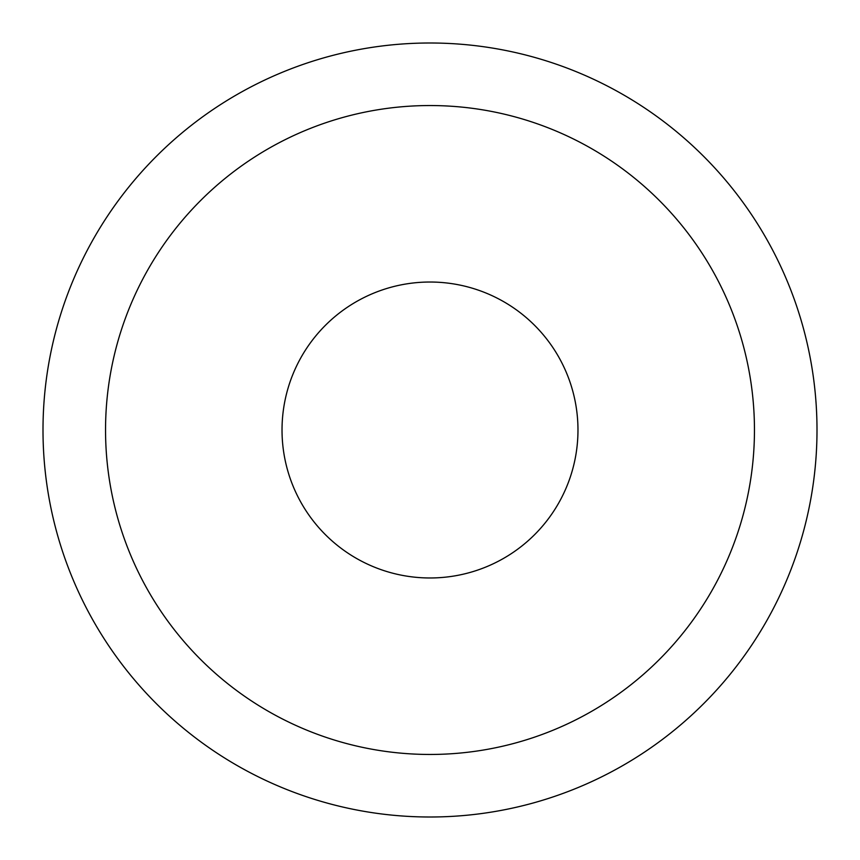 <?xml version="1.0" encoding="UTF-8"?>
<svg xmlns="http://www.w3.org/2000/svg" width="860" height="860" viewBox="0 0 860 860"><rect width="100%" height="100%" fill="white"/><g stroke="black" fill="none" stroke-linecap="round" stroke-linejoin="round"><path stroke-width="1.29" d="M430 577.974A147.974 147.974 0 0 1 282.026 430A147.974 147.974 0 0 1 430 282.026A147.974 147.974 0 0 1 577.974 430A147.974 147.974 0 0 1 430 577.974M430 43A387 387 0 0 1 817 430A387 387 0 0 1 430 817A387 387 0 0 1 43 430A387 387 0 0 1 430 43M430 105.544A324.457 324.457 0 0 1 754.457 430A324.457 324.457 0 0 1 430 754.457A324.457 324.457 0 0 1 105.544 430A324.457 324.457 0 0 1 430 105.544"/></g></svg>

